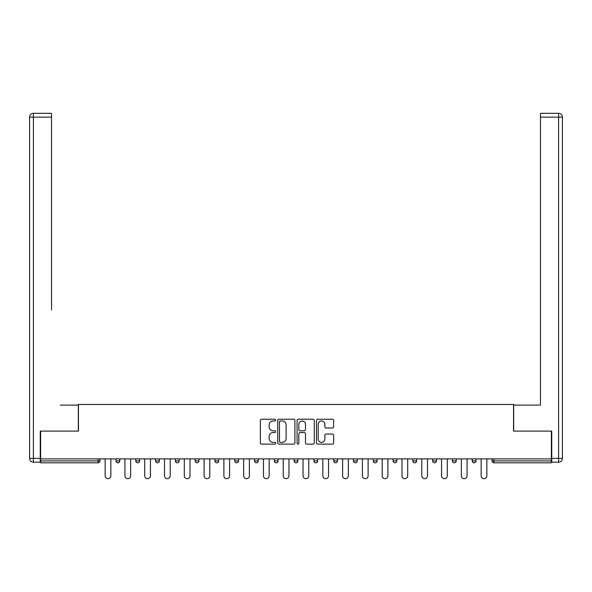 <?xml version="1.0" encoding="UTF-8"?>
<svg xmlns="http://www.w3.org/2000/svg" width="592" height="592" viewBox="0 0 592 592"><rect width="100%" height="100%" fill="white"/><g stroke="black" fill="none" stroke-linecap="round" stroke-linejoin="round"><path stroke-width="0.89" d="M275.702 420.091A0.873 0.873 0 0 0 274.829 419.225L261.605 419.225A1.243 1.243 0 0 0 260.354 420.468L260.354 442.883A1.243 1.243 0 0 0 261.605 444.126L274.829 444.126A0.873 0.873 0 0 0 275.702 443.253A0.873 0.873 0 0 0 274.829 442.379L273.119 442.379A3.981 3.981 0 0 1 269.138 438.398L269.138 436.533A3.981 3.981 0 0 1 273.119 432.545L274.829 432.545A0.873 0.873 0 0 0 275.702 431.672A0.873 0.873 0 0 0 274.829 430.798L273.119 430.798A3.981 3.981 0 0 1 269.138 426.817L269.138 424.952A3.981 3.981 0 0 1 273.119 420.964L274.829 420.964A0.873 0.873 0 0 0 275.702 420.091M332.393 428.001A1.243 1.243 0 0 0 333.636 426.758L333.636 420.468A1.243 1.243 0 0 0 332.393 419.225L317.697 419.225A1.243 1.243 0 0 0 316.454 420.468L316.454 442.883A1.243 1.243 0 0 0 317.697 444.126L332.393 444.126A1.243 1.243 0 0 0 333.636 442.883L333.636 435.283A1.243 1.243 0 0 0 332.393 434.04L326.103 434.04A1.243 1.243 0 0 0 324.86 435.283L324.86 439.049A3.33 3.33 0 0 1 321.53 442.379A3.33 3.33 0 0 1 318.193 439.049L318.193 424.294A3.33 3.33 0 0 1 321.53 420.964A3.33 3.33 0 0 1 324.86 424.294L324.86 426.758A1.243 1.243 0 0 0 326.103 428.001L332.393 428.001M40.633 458.881L40.633 431.102L78.44 431.102L78.44 404.462L513.56 404.462L513.56 431.102L551.367 431.102L551.367 458.881L40.633 458.881L40.633 460.916L98.102 460.916L98.102 458.881M294.912 420.468A1.243 1.243 0 0 0 293.662 419.225L278.973 419.225A1.243 1.243 0 0 0 277.729 420.468L277.729 442.883A1.243 1.243 0 0 0 278.973 444.126L293.662 444.126A1.243 1.243 0 0 0 294.912 442.883L294.912 420.468M298.338 419.225L313.027 419.225A1.243 1.243 0 0 1 314.271 420.468L314.271 442.883A1.243 1.243 0 0 1 313.027 444.126L306.737 444.126A1.243 1.243 0 0 1 305.494 442.883L305.494 433.788A1.243 1.243 0 0 0 304.251 432.545L300.077 432.545A1.243 1.243 0 0 0 298.834 433.788L298.834 443.253A0.873 0.873 0 0 1 297.961 444.126A0.873 0.873 0 0 1 297.088 443.253L297.088 420.468A1.243 1.243 0 0 1 298.338 419.225M98.102 462.818A1.902 1.902 0 0 0 100.004 460.916L98.102 460.916L98.102 462.818A1.902 1.902 0 0 0 100.004 460.916L100.004 458.881L100.004 460.916A1.902 1.902 0 0 1 98.102 462.818L40.633 462.818L40.633 460.916M551.367 458.881L551.367 462.818L493.898 462.818A1.902 1.902 0 0 1 491.996 460.916L491.996 458.881L491.996 460.916L551.367 460.916M115.988 458.881L115.988 460.916L115.988 458.881M117.889 462.818A1.902 1.902 0 0 1 115.988 460.916A1.902 1.902 0 0 0 117.889 462.818A1.902 1.902 0 0 0 119.799 460.916L119.799 458.881L119.799 460.916A1.902 1.902 0 0 1 117.889 462.818A1.902 1.902 0 0 1 115.988 460.916L119.799 460.916A1.902 1.902 0 0 1 117.889 462.818M135.783 458.881L135.783 460.916L135.783 458.881M139.586 458.881L139.586 460.916L139.586 458.881M155.57 458.881L155.57 460.916L155.57 458.881M159.374 458.881L159.374 460.916A1.902 1.902 0 0 1 157.472 462.818A1.902 1.902 0 0 1 155.57 460.916A1.902 1.902 0 0 0 157.472 462.818A1.902 1.902 0 0 0 159.374 460.916A1.902 1.902 0 0 1 157.472 462.818A1.902 1.902 0 0 1 155.57 460.916L159.374 460.916M175.358 458.881L175.358 460.916L175.358 458.881M179.161 458.881L179.161 460.916L179.161 458.881M195.145 458.881L195.145 460.916L195.145 458.881M198.956 458.881L198.956 460.916L198.956 458.881M218.744 458.881L218.744 460.916L214.94 460.916A1.902 1.902 0 0 0 216.842 462.818A1.902 1.902 0 0 1 214.94 460.916L214.94 458.881M234.728 458.881L234.728 460.916L234.728 458.881M238.532 458.881L238.532 460.916L238.532 458.881M254.516 458.881L254.516 460.916L254.516 458.881M258.327 458.881L258.327 460.916L258.327 458.881M274.311 458.881L274.311 460.916L274.311 458.881M278.114 458.881L278.114 460.916A1.902 1.902 0 0 1 276.212 462.818A1.902 1.902 0 0 1 274.311 460.916A1.902 1.902 0 0 0 276.212 462.818A1.902 1.902 0 0 1 274.311 460.916L278.114 460.916A1.902 1.902 0 0 1 276.212 462.818M294.098 458.881L294.098 460.916L294.098 458.881M297.902 458.881L297.902 460.916L297.902 458.881M313.886 458.881L313.886 460.916L313.886 458.881M317.689 458.881L317.689 460.916A1.902 1.902 0 0 1 315.788 462.818A1.902 1.902 0 0 1 313.886 460.916L317.689 460.916A1.902 1.902 0 0 1 315.788 462.818A1.902 1.902 0 0 0 317.689 460.916M333.673 458.881L333.673 460.916L333.673 458.881M337.484 458.881L337.484 460.916L337.484 458.881M353.468 458.881L353.468 460.916L353.468 458.881M357.272 458.881L357.272 460.916L357.272 458.881M377.06 458.881L377.06 460.916A1.902 1.902 0 0 1 375.158 462.818A1.902 1.902 0 0 1 373.256 460.916L373.256 458.881M396.855 458.881L396.855 460.916A1.902 1.902 0 0 1 394.945 462.818A1.902 1.902 0 0 1 393.044 460.916L393.044 458.881M416.642 458.881L416.642 460.916A1.902 1.902 0 0 1 414.74 462.818A1.902 1.902 0 0 1 412.839 460.916L412.839 458.881M436.43 458.881L436.43 460.916A1.902 1.902 0 0 1 434.528 462.818A1.902 1.902 0 0 1 432.626 460.916L432.626 458.881M454.316 462.818A1.902 1.902 0 0 0 456.217 460.916L456.217 458.881L456.217 460.916A1.902 1.902 0 0 1 454.316 462.818A1.902 1.902 0 0 1 452.414 460.916L452.414 458.881M476.012 458.881L476.012 460.916A1.902 1.902 0 0 1 474.111 462.818A1.902 1.902 0 0 1 472.201 460.916L472.201 458.881M137.684 462.818A1.902 1.902 0 0 1 135.783 460.916A1.902 1.902 0 0 0 137.684 462.818A1.902 1.902 0 0 0 139.586 460.916A1.902 1.902 0 0 1 137.684 462.818A1.902 1.902 0 0 1 135.783 460.916L139.586 460.916A1.902 1.902 0 0 1 137.684 462.818M177.26 462.818A1.902 1.902 0 0 1 175.358 460.916A1.902 1.902 0 0 0 177.26 462.818A1.902 1.902 0 0 0 179.161 460.916A1.902 1.902 0 0 1 177.26 462.818A1.902 1.902 0 0 1 175.358 460.916L179.161 460.916A1.902 1.902 0 0 1 177.26 462.818M197.055 462.818A1.902 1.902 0 0 1 195.145 460.916A1.902 1.902 0 0 0 197.055 462.818A1.902 1.902 0 0 0 198.956 460.916A1.902 1.902 0 0 1 197.055 462.818A1.902 1.902 0 0 1 195.145 460.916L198.956 460.916A1.902 1.902 0 0 1 197.055 462.818M216.842 462.818A1.902 1.902 0 0 0 218.744 460.916A1.902 1.902 0 0 1 216.842 462.818A1.902 1.902 0 0 1 214.94 460.916M236.63 462.818A1.902 1.902 0 0 1 234.728 460.916A1.902 1.902 0 0 0 236.63 462.818A1.902 1.902 0 0 0 238.532 460.916A1.902 1.902 0 0 1 236.63 462.818A1.902 1.902 0 0 1 234.728 460.916L238.532 460.916A1.902 1.902 0 0 1 236.63 462.818M256.417 462.818A1.902 1.902 0 0 1 254.516 460.916L258.327 460.916A1.902 1.902 0 0 1 256.417 462.818A1.902 1.902 0 0 0 258.327 460.916M296 462.818A1.902 1.902 0 0 1 294.098 460.916A1.902 1.902 0 0 0 296 462.818A1.902 1.902 0 0 0 297.902 460.916A1.902 1.902 0 0 1 296 462.818A1.902 1.902 0 0 1 294.098 460.916L297.902 460.916A1.902 1.902 0 0 1 296 462.818M335.583 462.818A1.902 1.902 0 0 1 333.673 460.916L337.484 460.916A1.902 1.902 0 0 1 335.583 462.818A1.902 1.902 0 0 0 337.484 460.916M355.37 462.818A1.902 1.902 0 0 1 353.468 460.916A1.902 1.902 0 0 0 355.37 462.818A1.902 1.902 0 0 0 357.272 460.916A1.902 1.902 0 0 1 355.37 462.818A1.902 1.902 0 0 1 353.468 460.916L357.272 460.916A1.902 1.902 0 0 1 355.37 462.818M280.342 420.964A0.873 0.873 0 0 0 279.468 421.837L279.468 441.514A0.873 0.873 0 0 0 280.342 442.379L282.147 442.379A3.981 3.981 0 0 0 286.128 438.398L286.128 424.952A3.981 3.981 0 0 0 282.147 420.964L280.342 420.964M305.494 424.36A3.33 3.33 0 0 0 302.164 421.03A3.33 3.33 0 0 0 298.834 424.36L298.834 429.555A1.243 1.243 0 0 0 300.077 430.798L304.251 430.798A1.243 1.243 0 0 0 305.494 429.555L305.494 424.36M105.147 475.82L105.147 458.881L105.147 475.82A2.856 2.856 0 0 0 107.996 478.676A2.856 2.856 0 0 0 110.852 475.82L110.852 458.881M29.6 117.135A3.804 3.804 0 0 1 33.404 113.324A3.804 3.804 0 0 0 29.6 117.135L29.6 458.378L29.6 117.135L33.404 117.135L33.404 113.324L51.548 113.324L51.548 117.135L33.404 117.135L33.404 458.378L40.256 458.378L40.256 431.102L78.314 431.102L78.314 405.098L60.303 405.098M51.548 117.135L51.548 309.956M40.256 458.378L40.256 462.182L33.404 462.182A3.804 3.804 0 0 1 29.6 458.378L33.404 458.378L33.404 462.182M531.697 405.098L540.452 405.098L540.452 113.324L558.596 113.324L558.596 117.135L540.452 117.135M551.744 458.378L558.596 458.378L558.596 117.135L562.4 117.135A3.804 3.804 0 0 0 558.596 113.324A3.804 3.804 0 0 1 562.4 117.135L562.4 458.378A3.804 3.804 0 0 1 558.596 462.182L551.744 462.182L551.744 431.102L513.686 431.102L513.686 405.098L540.452 405.098L540.452 309.956M558.596 462.182A3.804 3.804 0 0 0 562.4 458.378L558.596 458.378L558.596 462.182M124.934 475.82L124.934 458.881L124.934 475.82A2.856 2.856 0 0 0 127.791 478.676A2.856 2.856 0 0 0 130.64 475.82L130.64 458.881M144.722 475.82L144.722 458.881L144.722 475.82A2.856 2.856 0 0 0 147.578 478.676A2.856 2.856 0 0 0 150.435 475.82L150.435 458.881M164.509 475.82L164.509 458.881L164.509 475.82A2.856 2.856 0 0 0 167.366 478.676A2.856 2.856 0 0 0 170.222 475.82L170.222 458.881M184.304 475.82L184.304 458.881L184.304 475.82A2.856 2.856 0 0 0 187.153 478.676A2.856 2.856 0 0 0 190.01 475.82L190.01 458.881M204.092 475.82L204.092 458.881L204.092 475.82A2.856 2.856 0 0 0 206.948 478.676A2.856 2.856 0 0 0 209.797 475.82L209.797 458.881M223.88 475.82L223.88 458.881L223.88 475.82A2.856 2.856 0 0 0 226.736 478.676A2.856 2.856 0 0 0 229.592 475.82L229.592 458.881M243.675 475.82L243.675 458.881L243.675 475.82A2.856 2.856 0 0 0 246.524 478.676A2.856 2.856 0 0 0 249.38 475.82L249.38 458.881M263.462 475.82L263.462 458.881L263.462 475.82A2.856 2.856 0 0 0 266.319 478.676A2.856 2.856 0 0 0 269.168 475.82L269.168 458.881M283.25 475.82L283.25 458.881L283.25 475.82A2.856 2.856 0 0 0 286.106 478.676A2.856 2.856 0 0 0 288.963 475.82L288.963 458.881M303.037 475.82L303.037 458.881L303.037 475.82A2.856 2.856 0 0 0 305.894 478.676A2.856 2.856 0 0 0 308.75 475.82L308.75 458.881M322.832 475.82L322.832 458.881L322.832 475.82A2.856 2.856 0 0 0 325.681 478.676A2.856 2.856 0 0 0 328.538 475.82L328.538 458.881M342.62 475.82L342.62 458.881L342.62 475.82A2.856 2.856 0 0 0 345.476 478.676A2.856 2.856 0 0 0 348.325 475.82L348.325 458.881M362.408 475.82L362.408 458.881L362.408 475.82A2.856 2.856 0 0 0 365.264 478.676A2.856 2.856 0 0 0 368.12 475.82L368.12 458.881M382.203 475.82L382.203 458.881L382.203 475.82A2.856 2.856 0 0 0 385.052 478.676A2.856 2.856 0 0 0 387.908 475.82L387.908 458.881M401.99 475.82L401.99 458.881L401.99 475.82A2.856 2.856 0 0 0 404.847 478.676A2.856 2.856 0 0 0 407.696 475.82L407.696 458.881M421.778 475.82L421.778 458.881L421.778 475.82A2.856 2.856 0 0 0 424.634 478.676A2.856 2.856 0 0 0 427.491 475.82L427.491 458.881M441.565 475.82L441.565 458.881L441.565 475.82A2.856 2.856 0 0 0 444.422 478.676A2.856 2.856 0 0 0 447.278 475.82L447.278 458.881M461.36 475.82L461.36 458.881L461.36 475.82A2.856 2.856 0 0 0 464.209 478.676A2.856 2.856 0 0 0 467.066 475.82L467.066 458.881M481.148 475.82L481.148 458.881L481.148 475.82A2.856 2.856 0 0 0 484.004 478.676A2.856 2.856 0 0 0 486.853 475.82L486.853 458.881M493.898 458.881L493.898 462.818M375.158 462.818A1.902 1.902 0 0 0 377.06 460.916L373.256 460.916M394.945 462.818A1.902 1.902 0 0 0 396.855 460.916L393.044 460.916M414.74 462.818A1.902 1.902 0 0 0 416.642 460.916L412.839 460.916M434.528 462.818A1.902 1.902 0 0 0 436.43 460.916L432.626 460.916M456.217 460.916L452.414 460.916M474.111 462.818A1.902 1.902 0 0 0 476.012 460.916L472.201 460.916"/></g></svg>
